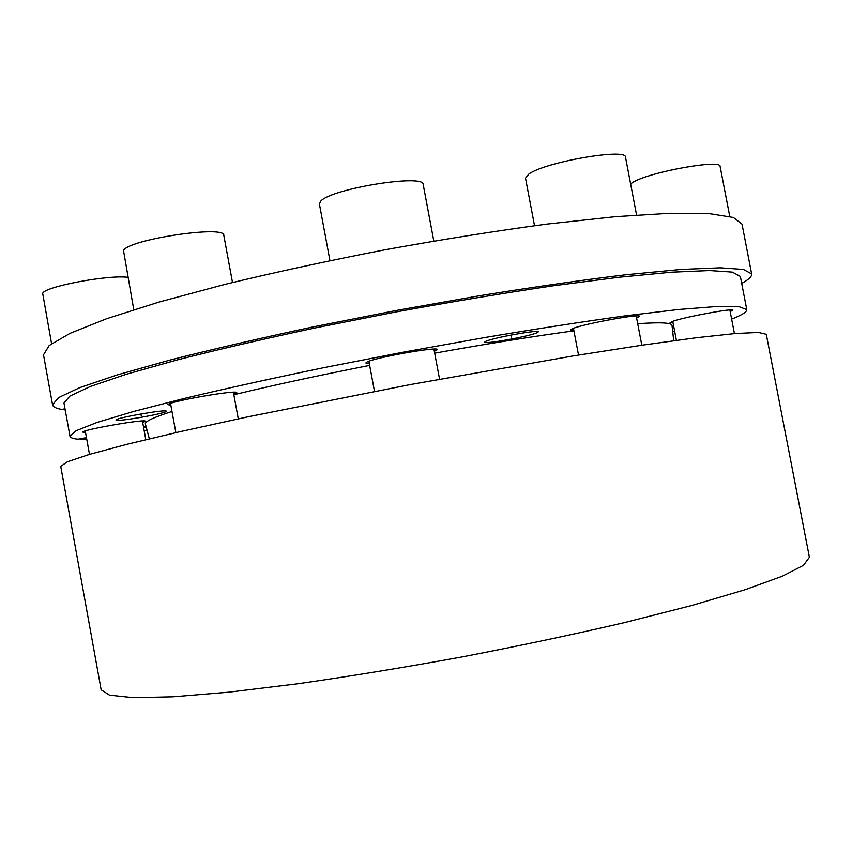 <?xml version="1.0" encoding="UTF-8"?>
<svg xmlns="http://www.w3.org/2000/svg" width="852" height="852" viewBox="0 0 852 852"><rect width="100%" height="100%" fill="white"/><g stroke="black" fill="none" stroke-linecap="round" stroke-linejoin="round"><path stroke-width="1.28" d="M145.436 424.136L145.373 423.913C144.851 421.474 153.722 417.331 171.987 411.463M233.842 394.753C272.214 385.445 317.487 375.657 369.661 365.401M434.69 353.175C487.365 343.729 533.767 336.284 573.918 330.842M637.711 323.717C660.172 322.131 671.61 322.674 672.015 325.357L672.047 325.581M731.634 319.095C741.922 315.07 746.97 311.896 746.767 309.585L739.035 306.667L716.596 306.507L678.82 309.468L626.135 315.719C584.142 321.502 537.09 328.765 484.99 337.498L404.455 351.951L324.143 367.606C272.406 378.299 225.918 388.544 184.66 398.342L133.295 411.559L97 422.464L76.137 430.718L69.981 436.245C70.322 437.715 73.006 438.705 78.022 439.206L86.457 437.63M143.498 426.916L146.043 426.437M86.574 438.269L80.471 439.408L86.819 439.621M146.214 427.065L143.615 427.555M536.43 332.994L538.294 331.865C539.465 329.458 494.384 337.498 486.141 341.173L484.586 342.185C483.808 344.506 527.239 336.785 536.43 332.994M166.055 411.527L166.289 411.228C167.461 408.96 118.119 417.405 116.181 419.812L116.032 420.047C115.339 422.219 163.147 414.051 166.055 411.527M147.066 430.249L144.201 430.782M142.71 422.581L145.394 421.282C146.959 418.566 84.316 429.312 82.633 432.07L85.541 432.592M233.746 394.242L236.696 392.687C238.4 389.439 171.721 400.877 167.876 404.53L170.879 405.424M434.339 351.322L437.385 349.608C439.078 346.242 375.615 357.393 367.095 361.993L365.838 362.984L369.299 363.484M636.614 317.977L639.575 316.348C641.119 313.43 585.292 323.536 573.183 328.382L570.499 329.916L573.822 330.31M730.185 311.576L732.901 310.181C734.275 307.86 685.828 316.763 673.325 321.129L670.066 322.706L673.059 322.951M674.646 331.204L672.707 331.577M52.536 404.753L43.505 354.847L49.16 345.529L69.928 333.388L106.66 318.701L159.068 302.055L225.418 284.259C275.622 272.15 328.925 260.637 385.317 249.721C441.847 239.508 495.704 230.967 546.888 224.097L615.187 216.696L670.066 213.266L709.62 213.671L733.38 217.473L742.017 224.119L751.645 273.918L743.423 269.445L720.057 267.805L680.865 269.466L626.273 274.695C582.757 279.967 534.012 286.954 480.049 295.655L396.67 310.394L313.611 326.795C260.148 338.212 212.18 349.32 169.708 360.14L116.916 375.008L79.779 387.628L58.586 397.607L52.536 404.753C53.005 406.873 56.051 408.427 61.695 409.429L65.008 408.8M80.354 438.769L80.471 439.408M65.167 409.663L64.251 409.833L65.221 409.95M64.102 408.971L64.251 409.833M69.981 436.245L63.964 403.028L69.864 396.105L90.45 386.435L126.479 374.209L177.61 359.832C218.708 349.373 265.079 338.638 316.72 327.615L396.936 311.779C451.549 301.81 503.553 293.163 552.937 285.825L618.797 277.262L671.653 272.182L709.673 270.553L732.369 272.118L740.367 276.442L746.767 309.585M741.709 283.354C748.684 279.637 751.996 276.485 751.645 273.918M809.4 557.261L803.5 565.313L782.285 576.229L744.872 589.797L691.547 605.548L624.058 622.706C573.002 634.548 518.836 645.986 461.539 657.02C404.146 667.457 349.501 676.381 297.614 683.794L228.496 692.207L173.084 696.808L133.295 697.682L109.557 695.179L101.154 689.811L60.726 466.332L67.319 461.827L89.172 454.467L127.097 444.265L180.773 431.506L248.401 416.713L410.547 384.529L573.364 355.902L641.769 345.23L696.425 337.722L735.468 333.515L758.504 332.472L766.278 334.293L809.4 557.261M630.608 183.862L633.398 182.051C650.385 171.785 721.463 159.026 720.11 166.459L729.77 216.44M534.534 225.705L525.514 178.164L528.847 174.053C544.939 162.029 626.944 147.801 625.506 157.226L636.572 215.002M329.937 260.605L319.383 203.905L320.799 201.083C331.428 188.601 424.775 173.616 423.188 184.522L433.817 241.041M133.775 309.691L123.519 250.616C127.427 239.625 225.503 224.864 223.81 235.354L232.511 282.513M51.578 343.665L42.696 293.535C42.983 286.932 108.087 274.536 127.864 277.326M140.921 413.965L141.23 415.648M511.04 335.06L511.413 337.062M673.708 340.693L672.015 325.357M149.345 438.823L145.373 423.913M672.75 321.321L676.392 340.331M729.866 309.936L734.424 333.601M573.439 328.286L578.529 355.06M636.22 315.954L641.822 345.22M368.884 361.269L374.497 391.366M433.924 349.107L439.568 379.161M170.506 403.401L175.863 432.624M233.384 392.239L238.283 418.864M85.253 430.974L89.492 454.372M142.412 420.963L145.82 439.664"/></g></svg>
